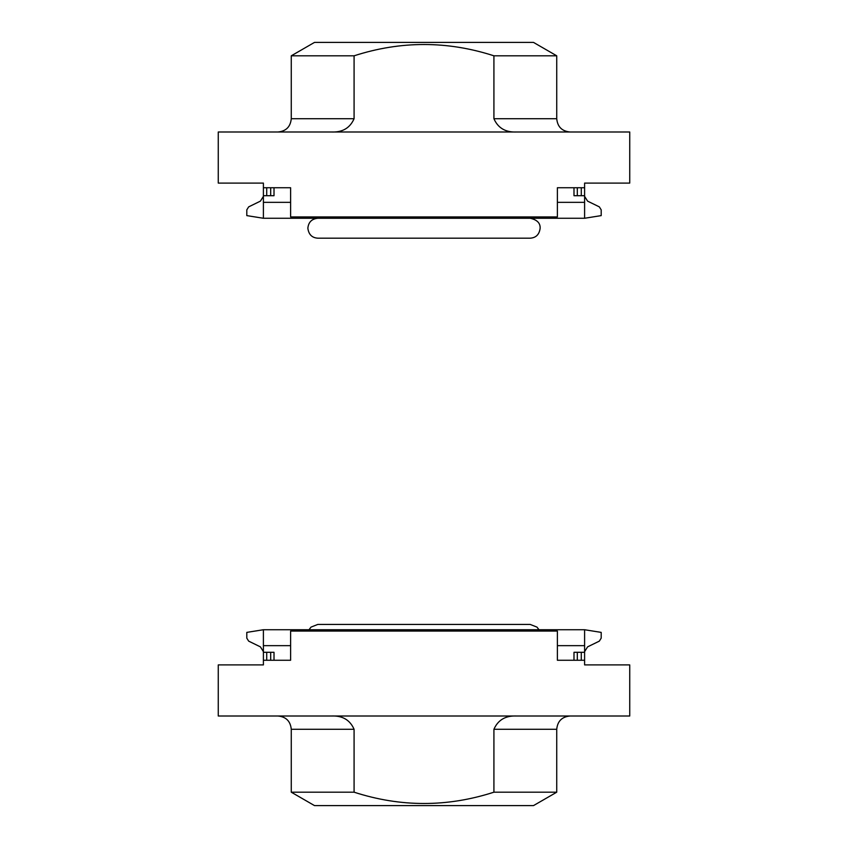 <?xml version="1.0" encoding="UTF-8"?>
<svg xmlns="http://www.w3.org/2000/svg" width="848" height="848" viewBox="0 0 848 848"><rect width="100%" height="100%" fill="white"/><g stroke="black" fill="none" stroke-linecap="round" stroke-linejoin="round"><path stroke-width="1.27" d="M263.399 664.906L263.399 660.263L290.61 660.263L290.61 631.06L557.39 631.06L557.39 660.263L584.601 660.263L584.601 664.906L629.735 664.906L629.735 716.009L218.265 716.009L218.265 664.906L263.399 664.906M557.39 645.657L584.601 645.657L584.601 629.735L263.399 629.735L263.399 660.263M584.601 645.657L584.601 660.263M263.399 645.657L290.61 645.657M263.399 652.292L266.717 652.292L266.717 660.263M274.01 660.263L274.01 652.292L266.717 652.292M584.601 652.292L577.308 652.292L577.308 660.263M573.99 660.263L573.99 652.292L577.308 652.292M263.399 629.735L246.8 632.385L246.8 638.152L248.665 641.13L260.41 646.865L263.399 651.635M584.601 629.735L601.2 632.385L601.2 638.152L599.335 641.13L587.59 646.865L584.601 651.635M570.004 716.009C561.938 716.793 557.518 721.213 556.733 729.28L493.918 729.28C498.02 719.931 505.609 715.511 516.676 716.009M331.324 716.009C342.38 715.5 349.97 719.92 354.082 729.28L354.082 792.191L291.267 792.191L291.267 729.28C290.482 721.213 286.062 716.793 277.996 716.009M493.918 729.28L493.918 792.191L556.733 792.191L556.733 729.28M556.733 792.191L533.498 805.6L314.502 805.6L291.267 792.191M354.082 792.191C400.669 807.254 447.278 807.254 493.918 792.191M584.601 183.094L584.601 187.737L557.39 187.737L557.39 216.94L290.61 216.94L290.61 187.737L263.399 187.737L263.399 183.094L218.265 183.094L218.265 131.991L629.735 131.991L629.735 183.094L584.601 183.094M290.61 202.343L263.399 202.343L263.399 218.265L584.601 218.265L584.601 187.737M263.399 202.343L263.399 187.737M584.601 202.343L557.39 202.343M584.601 195.708L581.283 195.708L581.283 187.737M573.99 187.737L573.99 195.708L581.283 195.708M263.399 195.708L270.692 195.708L270.692 187.737M274.01 187.737L274.01 195.708L270.692 195.708M584.601 218.265L601.2 215.615L601.2 209.848L599.335 206.87L587.59 201.135L584.601 196.365M263.399 218.265L246.8 215.615L246.8 209.848L248.665 206.87L260.41 201.135L263.399 196.365M277.996 131.991C286.062 131.207 290.482 126.787 291.267 118.72L354.082 118.72C349.98 128.069 342.391 132.489 331.324 131.991M516.676 131.991C505.62 132.5 498.03 128.08 493.918 118.72L493.918 55.809L556.733 55.809L556.733 118.72C557.518 126.787 561.938 131.207 570.004 131.991M354.082 118.72L354.082 55.809L291.267 55.809L291.267 118.72M291.267 55.809L314.502 42.4L533.498 42.4L556.733 55.809M493.918 55.809C447.331 40.746 400.722 40.746 354.082 55.809M270.692 652.292L270.692 660.263M581.283 652.292L581.283 660.263M354.082 729.28L291.267 729.28M577.308 195.708L577.308 187.737M266.717 195.708L266.717 187.737M493.918 118.72L556.733 118.72M309.011 629.735L311.004 627.117L317.82 624.425L530.18 624.425L536.996 627.117L538.989 629.735M530.18 218.265L530.18 218.265C537.049 219.749 540.367 223.066 540.144 228.218C539.328 234.493 536.01 237.811 530.18 238.182L317.82 238.182C311.99 237.811 308.672 234.493 307.856 228.218C308.449 222.176 311.767 218.858 317.82 218.265"/></g></svg>
